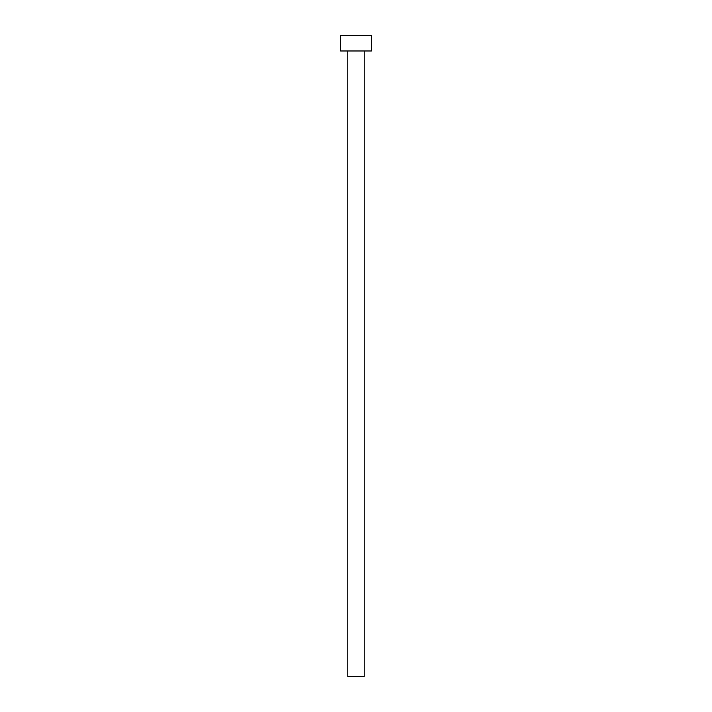 <?xml version="1.0" encoding="UTF-8"?>
<svg xmlns="http://www.w3.org/2000/svg" width="712" height="712" viewBox="0 0 712 712"><rect width="100%" height="100%" fill="white"/><g stroke="black" fill="none" stroke-linecap="round" stroke-linejoin="round"><path stroke-width="1.07" d="M347.794 50.979L347.794 676.4L364.206 676.4L364.206 50.979L364.206 676.4L347.794 676.4L347.794 50.979M340.621 35.6L340.621 50.979L371.379 50.979L371.379 35.6L340.621 35.6L340.621 50.979L371.379 50.979L371.379 35.6L340.621 35.6"/></g></svg>
